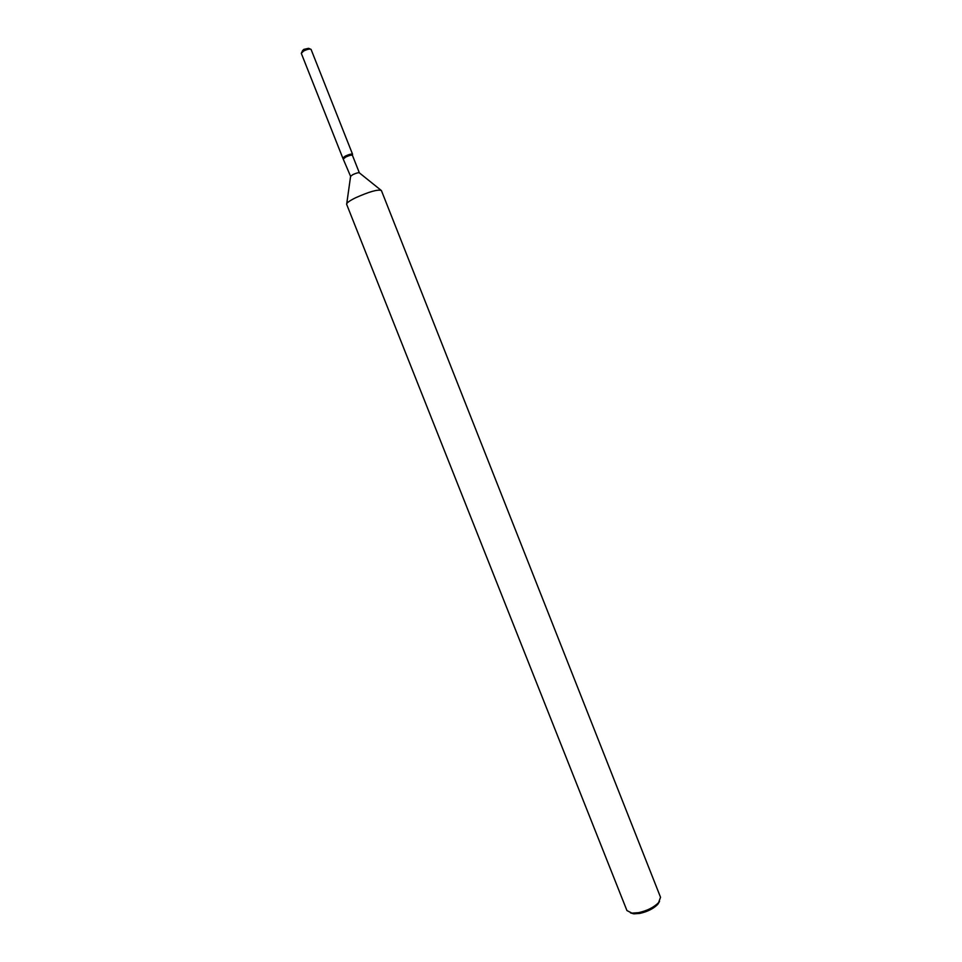 <?xml version="1.0" encoding="UTF-8"?>
<svg xmlns="http://www.w3.org/2000/svg" width="962" height="962" viewBox="0 0 962 962"><rect width="100%" height="100%" fill="white"/><g stroke="black" fill="none" stroke-linecap="round" stroke-linejoin="round"><path stroke-width="1.44" d="M302.345 50.866L303.812 49.387L308.658 48.377M342.809 158.093L345.202 156.157C349.026 154.401 351.479 153.752 352.549 154.221L311.063 49.387C309.74 48.689 307.251 49.242 303.571 51.046L301.298 53.343L342.797 158.081L343.626 158.742L345.791 157.022C349.23 155.435 351.443 154.858 352.405 155.267L359.367 172.859L380.772 190.055M352.561 154.221L352.405 155.267L352.561 154.221C351.479 153.752 349.026 154.401 345.202 156.157L342.797 158.081L350.589 176.335L352.777 174.651C356.241 173.076 358.441 172.475 359.367 172.859M346.657 204.341L346.621 204.269C346.44 203.03 349.326 200.914 355.291 197.919C369.143 191.703 377.85 189.225 381.385 190.5L381.409 190.584M346.621 204.269L626.935 910.557L631.974 913.13L638.588 912.661C647.161 910.737 653.847 907.382 658.621 902.584L660.533 897.257L381.385 190.5M630.519 912.914L633.814 913.84L639.766 913.431C647.474 911.699 653.475 908.681 657.767 904.352L659.535 901.43M301.599 52.513L303.812 49.387L308.622 48.316L310.329 49.062M350.601 176.347L346.765 203.523M633.814 913.84L631.974 913.13M657.767 904.352L658.621 902.584"/></g></svg>
